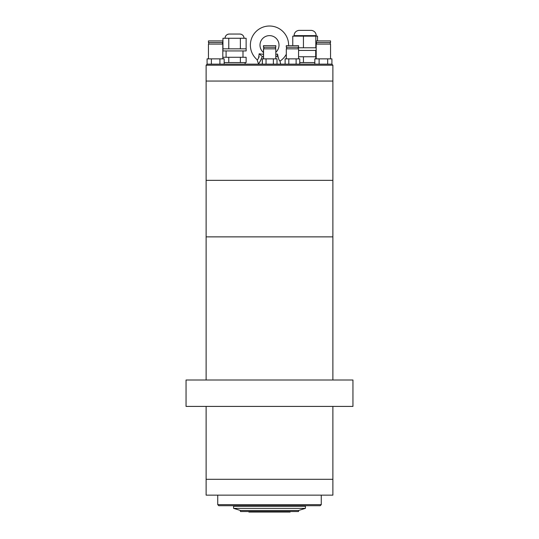 <?xml version="1.0" encoding="UTF-8"?>
<svg xmlns="http://www.w3.org/2000/svg" width="539" height="539" viewBox="0 0 539 539"><rect width="100%" height="100%" fill="white"/><g stroke="black" fill="none" stroke-linecap="round" stroke-linejoin="round"><path stroke-width="0.81" d="M332.88 380.002L332.88 236.864L206.12 236.864L206.12 180.349L332.88 180.349L206.12 180.349L206.12 81.052L332.88 81.052L206.12 81.052L206.12 65.206L332.88 65.206L332.88 236.864L206.12 236.864L206.12 380.002M352.951 380.002L186.049 380.002L186.049 406.413L352.951 406.413L352.951 380.002M206.12 406.413L206.12 495.146L332.88 495.146L332.88 479.306L206.12 479.306L332.88 479.306L332.88 406.413M217.736 495.146L217.736 504.652L321.264 504.652L321.264 495.146M217.736 504.652L218.794 505.71L320.206 505.71L321.264 504.652M248.903 511.524L248.903 512.05L290.097 512.05L290.097 511.524M238.757 505.71L238.757 506.242M300.243 505.71L300.243 506.242M298.552 510.467L240.448 510.467L240.448 511.524L298.552 511.524L298.552 510.467L305.418 508.351L233.582 508.351L233.582 506.242L305.418 506.242L305.418 508.351M240.448 510.467L233.582 508.351M327.672 64.148L327.672 58.866L331.916 58.866L331.916 64.148L207.171 64.148L206.12 65.206M316.231 35.628C315.989 32.663 314.405 30.912 311.481 30.373L298.801 30.373C295.877 30.912 294.294 32.663 294.051 35.628L316.231 35.628L316.231 36.153M298.566 50.417L316.191 50.417M292.765 45.66L292.765 36.153L315.82 36.153L315.82 47.776L316.191 47.776M303.444 36.153L303.444 47.776L315.82 47.776M298.249 47.776L303.444 47.776M315.82 36.153L317.518 36.153L317.518 40.91M299.758 62.564L314.837 62.564M315.82 58.866L315.82 56.757L316.191 56.757M298.566 56.757L303.444 56.757L303.444 62.564M303.444 56.757L315.82 56.757M263.49 45.66L275.813 45.66L275.813 47.25L263.49 47.25L263.49 45.66M263.49 58.866L263.49 48.833L275.813 48.833L275.813 58.866M262.298 64.148L262.298 58.866L266.044 58.866L266.044 64.148M208.445 40.91L222.809 40.91L222.809 42.493L208.445 42.493L208.445 40.91M208.445 58.866L208.445 44.077L222.809 44.077L222.809 58.866M211.382 64.148L211.382 58.866L207.084 58.866L207.084 64.148M224.163 64.148L224.163 58.866L219.919 58.866L219.919 64.148M211.382 58.866L219.919 58.866M239.821 34.045L229.257 34.045A4.224 4.224 90 0 0 225.032 38.269C225.282 35.702 226.69 34.294 229.257 34.045L239.821 34.045A4.224 4.224 -90 0 1 244.046 38.269C243.796 35.702 242.388 34.294 239.821 34.045M244.888 62.564L240.367 62.564L240.367 57.282L246.128 57.282L246.128 62.564L244.888 62.564M240.367 62.564L224.163 62.564M222.924 48.833L246.161 48.833L246.161 50.942L222.924 50.942L222.924 48.833M222.951 48.833L222.951 38.269L246.128 38.269L246.128 48.833M240.367 48.833L240.367 38.269M228.779 48.833L228.779 38.269M228.779 62.564L228.779 57.282L222.951 57.282L222.951 58.866M228.779 57.282L240.367 57.282M316.191 40.91L330.555 40.91L330.555 42.493L316.191 42.493L316.191 40.91M316.191 58.866L316.191 44.077L330.555 44.077L330.555 58.866M319.128 64.148L319.128 58.866L314.837 58.866L314.837 64.148M319.128 58.866L327.672 58.866M286.31 45.66L298.566 45.66L298.566 47.25L286.31 47.25L286.31 45.66M286.31 58.866L286.31 48.833L298.566 48.833L298.566 58.866M285.118 64.148L285.118 58.866L288.803 58.866L288.803 64.148M299.758 64.148L299.758 58.866L296.12 58.866L296.12 64.148M288.803 58.866L296.12 58.866M263.558 45.66L263.558 47.25M262.365 64.148L262.365 58.866M276.999 64.148L276.999 58.866L273.367 58.866L273.367 64.148M266.044 58.866L273.367 58.866M263.558 48.833L263.558 58.866M263.49 52.499A9.507 9.507 0 0 1 269.5 35.628A9.507 9.507 0 0 1 275.813 52.249M259.151 53.806L259.138 53.799C258.801 57.875 258.107 59.829 257.056 59.654A19.121 19.121 0 0 1 269.5 26.013A19.121 19.121 0 0 1 288.614 45.66M286.31 54.244A19.121 19.121 0 0 1 280.024 61.096L279.62 60.557M277.983 57.249L277.821 56.602M275.813 54.311L277.551 54.075C278.218 58.178 279.047 60.523 280.024 61.096L280.644 64.148M263.49 56.757L262.271 56.514L259.138 53.799L263.49 54.351M262.271 56.514C260.492 61.001 259.212 63.393 258.444 63.703L258.356 64.148M277.551 54.075C277.646 55.739 277.073 56.635 275.827 56.757L275.827 56.757M259.165 56.622L258.868 57.464M259.67 62.1L261.146 59.573M331.829 64.148L332.88 65.206M315.706 50.417L315.706 56.757M294.051 35.628L294.051 36.153M263.807 48.833L263.807 47.25M222.492 44.077L222.492 42.493M208.761 44.077L208.761 42.493M245.104 62.564L245.104 64.148M242.995 50.942L242.995 57.282M226.09 50.942L226.09 57.282M330.239 44.077L330.239 42.493M316.508 44.077L316.508 42.493M298.249 48.833L298.249 47.25M286.627 48.833L286.627 47.25M275.496 48.833L275.496 47.25M263.874 48.833L263.874 47.25M257.056 59.654L258.444 63.703"/></g></svg>
